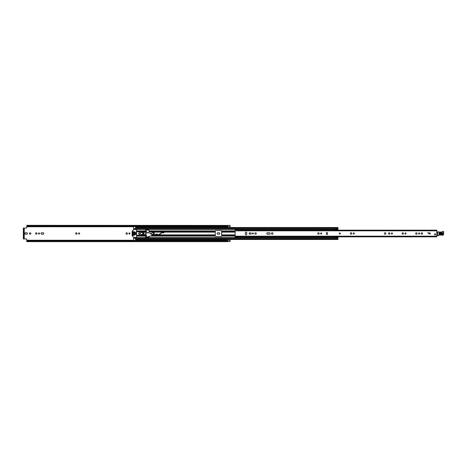<?xml version="1.0" encoding="UTF-8"?>
<svg xmlns="http://www.w3.org/2000/svg" width="467" height="467" viewBox="0 0 467 467"><rect width="100%" height="100%" fill="white"/><g stroke="black" fill="none" stroke-linecap="round" stroke-linejoin="round"><path stroke-width="0.7" d="M26.777 240.587L227.464 240.587L227.464 241.06L26.777 241.06L26.777 239.39A0.426 0.426 0 0 0 26.35 238.964L24.226 238.964L24.226 228.036L26.35 228.036A0.426 0.426 0 0 0 26.777 227.61L26.777 225.94L227.464 225.94L227.464 226.413L26.777 226.413M30.845 233.5A0.706 0.706 0 0 0 30.139 232.794A0.706 0.706 0 0 0 29.433 233.5A0.706 0.706 0 0 0 30.139 234.206A0.706 0.706 0 0 0 30.845 233.5M38.965 232.951A0.549 0.549 0 0 0 38.417 233.5A0.549 0.549 0 0 0 38.965 234.049A0.549 0.549 0 0 0 39.508 233.5A0.549 0.549 0 0 0 38.965 232.951M36.245 232.794A0.706 0.706 0 0 0 35.539 233.5A0.706 0.706 0 0 0 36.245 234.206A0.706 0.706 0 0 0 36.951 233.5A0.706 0.706 0 0 0 36.245 232.794M79.098 232.951A0.549 0.549 0 0 0 78.555 233.5A0.549 0.549 0 0 0 79.098 234.049A0.549 0.549 0 0 0 79.647 233.5A0.549 0.549 0 0 0 79.098 232.951M76.384 232.794A0.706 0.706 0 0 0 75.672 233.5A0.706 0.706 0 0 0 76.384 234.206A0.706 0.706 0 0 0 77.09 233.5A0.706 0.706 0 0 0 76.384 232.794M129.435 232.951A0.549 0.549 0 0 0 128.886 233.5A0.549 0.549 0 0 0 129.435 234.049A0.549 0.549 0 0 0 129.978 233.5A0.549 0.549 0 0 0 129.435 232.951M126.715 232.794A0.706 0.706 0 0 0 126.008 233.5A0.706 0.706 0 0 0 126.715 234.206A0.706 0.706 0 0 0 127.421 233.5A0.706 0.706 0 0 0 126.715 232.794M227.505 225.433L227.505 227.505L230.073 227.505L230.073 225.409L227.505 225.433M227.505 240.534L230.073 240.534L230.073 239.495L227.505 239.495L227.505 241.573L230.073 241.573L227.464 241.591M230.073 240.534L230.073 241.573L227.505 241.573M26.724 234.206A0.706 0.706 0 0 0 27.43 233.5A0.706 0.706 0 0 0 26.724 232.794L25.416 232.794A0.706 0.706 0 0 0 24.71 233.5A0.706 0.706 0 0 0 25.416 234.206L26.724 234.206M41.738 232.794A0.706 0.706 0 0 0 41.032 233.5A0.706 0.706 0 0 0 41.738 234.206L43.046 234.206A0.706 0.706 0 0 0 43.752 233.5A0.706 0.706 0 0 0 43.046 232.794L41.738 232.794M219.14 234.206A0.706 0.706 0 0 0 219.846 233.5A0.706 0.706 0 0 0 219.14 232.794L217.838 232.794A0.706 0.706 0 0 0 217.132 233.5A0.706 0.706 0 0 0 217.838 234.206L219.14 234.206M146.48 232.992L146.48 230.821L145.622 230.821M145.622 236.179L146.48 235.975M235.129 232.128L221.597 232.14L221.702 236.179A0.321 0.321 0 0 1 221.381 236.5L215.596 236.5A0.321 0.321 0 0 1 215.275 236.179L215.275 230.821A0.321 0.321 0 0 1 215.596 230.5L221.381 230.5A0.321 0.321 0 0 1 221.702 230.821L221.702 234.872L235.129 234.872M235.129 235.339L221.597 235.339L221.702 235.958M221.597 235.339L221.597 234.86M227.464 226.472L26.777 226.472L227.464 226.413M227.464 240.587L26.777 240.558L227.464 240.528M227.505 225.427L26.777 225.339L26.777 225.94M227.464 225.339L227.464 225.94M227.464 241.06L227.464 241.661L26.777 241.661L26.777 241.06M24.226 228.036L23.35 228.036L23.905 228.036L23.905 228.468L23.35 228.468L23.35 228.036M23.35 238.964L23.35 238.532L23.905 238.532L23.905 238.964L23.35 238.964L24.226 238.964M23.35 238.532L23.35 228.468M23.905 238.532L23.905 228.468M221.702 231.042L221.597 231.661L235.129 231.661M221.597 232.14L221.597 231.661M339.801 232.945A0.555 0.555 0 0 0 339.24 233.5A0.555 0.555 0 0 0 339.801 234.055A0.555 0.555 0 0 0 340.355 233.5A0.555 0.555 0 0 0 339.801 232.945M246.056 234.86A0.706 0.706 0 0 0 246.763 234.154L246.763 232.846A0.706 0.706 0 0 0 246.056 232.14A0.706 0.706 0 0 0 245.344 232.846L245.344 234.154A0.706 0.706 0 0 0 246.056 234.86M252.863 232.951A0.549 0.549 0 0 0 252.32 233.5A0.549 0.549 0 0 0 252.863 234.049A0.549 0.549 0 0 0 253.412 233.5A0.549 0.549 0 0 0 252.863 232.951M255.583 232.794A0.706 0.706 0 0 0 254.877 233.5A0.706 0.706 0 0 0 255.583 234.206A0.706 0.706 0 0 0 256.29 233.5A0.706 0.706 0 0 0 255.583 232.794M272.226 232.741A0.759 0.759 0 0 0 271.467 233.5A0.759 0.759 0 0 0 272.226 234.259A0.759 0.759 0 0 0 272.985 233.5A0.759 0.759 0 0 0 272.226 232.741M321.185 232.951A0.549 0.549 0 0 0 320.642 233.5A0.549 0.549 0 0 0 321.185 234.049A0.549 0.549 0 0 0 321.734 233.5A0.549 0.549 0 0 0 321.185 232.951M318.471 232.794A0.706 0.706 0 0 0 317.758 233.5A0.706 0.706 0 0 0 318.471 234.206A0.706 0.706 0 0 0 319.177 233.5A0.706 0.706 0 0 0 318.471 232.794M353.788 232.951A0.549 0.549 0 0 0 353.239 233.5A0.549 0.549 0 0 0 353.788 234.049A0.549 0.549 0 0 0 354.33 233.5A0.549 0.549 0 0 0 353.788 232.951M351.067 232.794A0.706 0.706 0 0 0 350.361 233.5A0.706 0.706 0 0 0 351.067 234.206A0.706 0.706 0 0 0 351.774 233.5A0.706 0.706 0 0 0 351.067 232.794M391.912 232.951A0.549 0.549 0 0 0 391.364 233.5A0.549 0.549 0 0 0 391.912 234.049A0.549 0.549 0 0 0 392.455 233.5A0.549 0.549 0 0 0 391.912 232.951M389.192 232.794A0.706 0.706 0 0 0 388.486 233.5A0.706 0.706 0 0 0 389.192 234.206A0.706 0.706 0 0 0 389.898 233.5A0.706 0.706 0 0 0 389.192 232.794M385.1 232.741A0.759 0.759 0 0 0 384.341 233.5A0.759 0.759 0 0 0 385.1 234.259A0.759 0.759 0 0 0 385.859 233.5A0.759 0.759 0 0 0 385.1 232.741M405.508 232.951A0.549 0.549 0 0 0 404.965 233.5A0.549 0.549 0 0 0 405.508 234.049A0.549 0.549 0 0 0 406.057 233.5A0.549 0.549 0 0 0 405.508 232.951M402.787 232.794A0.706 0.706 0 0 0 402.081 233.5A0.706 0.706 0 0 0 402.787 234.206A0.706 0.706 0 0 0 403.5 233.5A0.706 0.706 0 0 0 402.787 232.794M416.389 232.794A0.706 0.706 0 0 0 415.683 233.5A0.706 0.706 0 0 0 416.389 234.206A0.706 0.706 0 0 0 417.095 233.5A0.706 0.706 0 0 0 416.389 232.794M419.109 232.951A0.549 0.549 0 0 0 418.566 233.5A0.549 0.549 0 0 0 419.109 234.049A0.549 0.549 0 0 0 419.658 233.5A0.549 0.549 0 0 0 419.109 232.951M421.829 232.794A0.706 0.706 0 0 0 421.123 233.5A0.706 0.706 0 0 0 421.829 234.206A0.706 0.706 0 0 0 422.536 233.5A0.706 0.706 0 0 0 421.829 232.794M429.733 232.945A0.555 0.555 0 0 0 429.179 233.5A0.555 0.555 0 0 0 429.733 234.055A0.555 0.555 0 0 0 430.294 233.5A0.555 0.555 0 0 0 429.733 232.945M435.086 233.798A0.555 0.555 0 0 0 434.532 234.358A0.555 0.555 0 0 0 435.086 234.913A0.555 0.555 0 0 0 435.647 234.358A0.555 0.555 0 0 0 435.086 233.798M327.274 234.498L326.626 234.498L326.626 232.502L327.274 232.502L327.274 234.498M250.458 234.206A0.706 0.706 0 0 0 251.164 233.5A0.706 0.706 0 0 0 250.458 232.794L249.833 232.794A0.706 0.706 0 0 0 249.127 233.5A0.706 0.706 0 0 0 249.833 234.206L250.458 234.206M269.477 234.206A0.706 0.706 0 0 0 270.183 233.5A0.706 0.706 0 0 0 269.477 232.794L267.48 232.794A0.706 0.706 0 0 0 266.774 233.5A0.706 0.706 0 0 0 267.48 234.206L269.477 234.206M436.803 230.336L436.803 236.839L235.129 236.839L235.129 237.481L237.271 237.481L237.271 236.839L235.129 236.839L235.129 236.179L436.803 236.179M235.129 229.933L235.129 229.519L237.271 229.519L237.271 229.933L235.129 229.933L235.129 236.179M428.665 233.179L427.912 233.179L427.912 232.753L428.665 232.753L428.665 233.179M436.803 230.161L237.382 230.161M436.803 232.262A0.426 0.426 0 0 1 436.82 232.268L437.462 232.449M437.421 235.526L436.803 235.537M442.091 233.068L439.739 232.98C439.003 233.331 438.986 233.704 439.698 234.107L442.051 234.189C442.786 233.844 442.804 233.471 442.091 233.068L442.103 232.77C443.189 233.383 443.165 233.955 442.039 234.487L439.686 234.405C438.601 233.792 438.618 233.214 439.751 232.689L442.103 232.77M439.733 233.097L442.086 233.185L442.056 234.078L439.698 233.99L439.733 233.097L439.71 233.693L442.068 233.78L442.08 233.482L439.721 233.395M437.468 232.029L441.566 232.058A0.858 0.858 0 0 0 442.255 231.749A0.922 0.922 0 0 1 442.996 231.422L443.072 231.422A0.601 0.601 0 0 1 443.65 232.041L443.632 234.142A1.068 1.068 0 0 1 442.255 235.158L442.091 235.111A12.206 12.206 0 0 0 439.009 235.205A2.142 2.142 0 0 0 438.274 235.461A2.142 2.142 0 0 1 437.661 235.701L437.684 232.035L437.614 235.491A1.926 1.926 0 0 0 438.169 235.28A2.358 2.358 0 0 1 438.974 234.994A12.416 12.416 0 0 1 442.138 234.901L442.313 234.954A0.858 0.858 0 0 0 443.416 234.142L443.434 232.035A0.385 0.385 0 0 0 443.066 231.638L442.99 231.632A0.706 0.706 0 0 0 442.418 231.889A1.068 1.068 0 0 1 441.554 232.274L437.69 231.819M442.138 234.901L442.138 234.901A12.416 12.416 0 0 0 438.974 234.994L439.009 235.205M439.406 232.192L441.566 232.058A0.858 0.858 0 0 0 442.255 231.749A0.922 0.922 0 0 1 442.996 231.422L443.072 231.422A0.601 0.601 0 0 1 443.65 232.041L443.434 232.035M435.647 234.358A0.555 0.555 0 0 1 435.086 234.913A0.555 0.555 0 0 1 434.532 234.358A0.555 0.555 0 0 1 435.086 233.798A0.555 0.555 0 0 1 435.647 234.358M340.355 233.5A0.555 0.555 0 0 1 339.801 234.055A0.555 0.555 0 0 1 339.24 233.5A0.555 0.555 0 0 1 339.801 232.945A0.555 0.555 0 0 1 340.355 233.5M430.294 233.5A0.555 0.555 0 0 1 429.733 234.055A0.555 0.555 0 0 1 429.179 233.5A0.555 0.555 0 0 1 429.733 232.945A0.555 0.555 0 0 1 430.294 233.5M157.554 234.615L157.554 234.142L155.523 234.142L155.523 234.989M161.891 232.776L163.929 232.858L163.929 230.949L161.891 230.949L161.891 232.461M149.16 232.262L148.944 230.073L145.622 229.857L145.622 237.143L147.841 237.248L148.944 236.927L149.16 236.174M155.523 235.245L155.523 236.051L157.554 236.051L157.554 234.872M249.267 233.08L249.267 233.92M135.558 226.472L133.632 226.542L133.632 228.923L135.558 228.923L133.632 228.912L133.632 229.647M133.632 237.353L133.632 238.088L135.558 238.088L133.632 238.077L133.632 240.458L135.558 240.458L135.558 237.709L335.236 237.709M142.412 232.128L141.127 232.128L141.127 232.589M141.127 234.411L141.127 234.872L142.412 234.872M133.632 229.145L135.558 229.291L135.558 226.542M135.558 239.355L337.98 239.495L337.98 237.726L335.236 237.726L337.98 237.872M337.98 227.645L337.98 230.126L335.236 230.12L335.236 229.128L337.98 229.128M337.98 227.505L135.558 227.505L337.98 227.505M133.632 229.291L335.236 229.291M133.632 237.709L135.558 237.709L133.632 237.709M335.236 237.726L335.236 236.874L337.98 236.874L337.98 237.726M335.236 236.874L337.98 236.874M335.236 237.201L337.98 237.201M337.98 229.799L335.236 229.799M335.236 229.274L337.98 229.274M142.844 234.411L143.246 234.411L143.246 232.589L142.844 232.589M135.839 232.589L135.366 232.589L135.366 234.411L135.856 234.393L135.856 232.607L135.839 234.411M162.569 231.76L163.252 231.76L162.569 231.638L162.569 232.858M163.252 231.76L163.252 232.858M156.194 234.142L156.194 235.362L156.883 235.362L156.194 235.24M156.883 234.142L156.883 235.24M140.38 233.5A0.858 0.858 0 0 0 139.522 232.642A0.858 0.858 0 0 0 138.664 233.5A0.858 0.858 0 0 0 139.522 234.358A0.858 0.858 0 0 0 140.38 233.5M132.99 233.821L132.669 233.926L132.914 235.882L132.99 233.821M133.936 237.569L132.132 235.765L132.132 231.235L133.936 229.431L136.417 229.431L136.627 237.353L133.936 237.569M132.774 233.179L133.095 233.074L132.914 231.118L132.774 233.179M134.811 233.821L134.49 233.926L134.595 235.216L134.916 235.105L134.811 233.821M134.811 231.784L134.49 231.895L134.595 233.179L134.916 233.074L134.811 231.784M133.953 231.784L133.632 231.895L133.737 235.216L134.058 235.105L133.953 231.784M136.627 235.216L140.38 235.216L140.742 235.806L142.844 235.426L142.844 231.574L140.742 231.194L140.38 231.784L136.627 231.784M143.859 235.397L143.859 231.603L144.128 235L143.859 235.397L142.844 235.426M143.859 231.603L142.844 231.574M140.911 231.626L140.911 232.589L142.412 232.589L142.412 231.947L140.911 231.626M140.911 235.374L142.412 235.053L142.412 234.411L140.911 234.411L140.911 235.374M150.141 233.243L149.703 233.331L150.018 233.471M153.322 234.965L153.614 234.813A1.605 1.605 0 0 0 152.832 231.901L150.339 231.988L148.313 232.455L148.331 232.94L147.876 233.062L147.765 232.648L145.739 233.191L146.825 237.248L153.042 235.105M151.728 233.5A0.963 0.963 0 0 0 152.691 234.463A0.963 0.963 0 0 0 153.655 233.5A0.963 0.963 0 0 0 152.691 232.537A0.963 0.963 0 0 0 151.728 233.5M139.522 232.753A0.747 0.747 0 0 0 138.769 233.5A0.747 0.747 0 0 0 139.522 234.247A0.747 0.747 0 0 0 140.269 233.5A0.747 0.747 0 0 0 139.522 232.753M154.285 235.397L156.194 234.86M153.9 235.485L156.194 235.123L154.198 235.31M156.194 235L159.364 234.539L162.569 232.303M156.883 234.738L159.364 234.539L156.883 235M159.259 234.3L162.569 231.988L159.259 234.3M26.777 226.752L133.632 226.752M135.558 226.752L227.505 226.752M26.777 240.248L133.632 240.248M135.558 240.248L227.505 240.248M141.127 232.543A1.097 1.097 0 0 1 141.489 232.42L142.412 232.274M142.412 234.726L141.489 234.58A1.097 1.097 0 0 1 141.127 234.457M227.505 226.466L230.073 226.466M235.129 230.821L436.803 230.821M237.271 237.067L235.129 237.067M327.274 234.381L326.626 234.381M327.274 232.934L326.626 232.934M326.626 234.066L327.274 234.066M326.626 232.619L327.274 232.619M442.039 234.487L442.068 233.78M439.686 234.405L439.698 234.107M439.739 232.98L439.751 232.689M442.08 233.482L442.086 233.185M439.698 233.99L439.71 233.693M149.16 231.661L161.891 231.661M149.16 232.128L149.726 232.128M153.532 232.128L161.891 232.128M149.16 231.031L161.891 231.031M153.509 234.872L155.523 234.872M152.586 235.339L153.474 235.339M155.021 235.339L155.523 235.339M151.337 235.969L155.523 235.969M157.572 234.872L215.275 234.872M163.929 232.128L215.275 232.128M149.16 230.896L215.275 230.896M163.929 231.031L215.275 231.031M163.929 231.661L215.275 231.661M157.554 235.969L215.275 235.969M150.917 236.104L215.275 236.104M157.554 235.339L215.275 235.339M221.702 230.896L235.129 230.896M133.632 229.379L335.236 229.379M136.627 230.896L145.622 230.896M136.627 236.104L145.622 236.104M133.632 237.621L335.236 237.621M221.702 236.104L235.129 236.104M221.702 231.031L235.129 231.031M221.702 235.969L235.129 235.969M144.128 232.128L145.622 232.128M144.128 234.872L145.622 234.872M136.627 231.031L145.622 231.031M136.627 231.661L140.485 231.661M143.959 231.661L145.622 231.661M133.632 232.128L134.058 232.128M134.49 232.128L134.916 232.128M136.627 235.969L145.622 235.969M133.632 234.872L134.058 234.872M134.49 234.872L134.916 234.872M136.627 235.339L140.485 235.339M143.959 235.339L145.622 235.339M135.558 227.995L337.98 227.995M135.558 228.801L337.98 228.801M135.558 239.005L337.98 239.005M135.558 238.199L337.98 238.199M133.632 237.855L135.558 237.855M335.236 237.043L337.98 237.043M337.98 229.957L335.236 229.957M135.558 238.293L133.632 238.293M133.632 228.707L135.558 228.707M163.252 232L162.569 232M149.86 233.383L153.736 235.432M135.558 239.495L337.98 239.495M335.236 230.126L337.98 230.126M154.221 235.228L149.983 233.156"/></g></svg>
